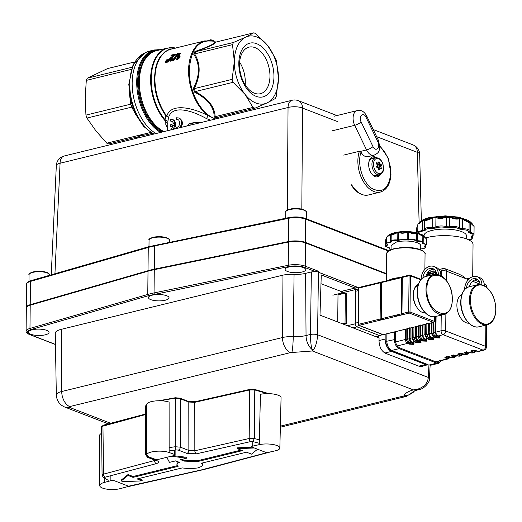 <?xml version="1.0" encoding="UTF-8"?>
<svg xmlns="http://www.w3.org/2000/svg" width="522" height="522" viewBox="0 0 522 522"><rect width="100%" height="100%" fill="white"/><g stroke="black" fill="none" stroke-linecap="round" stroke-linejoin="round"><path stroke-width="0.78" d="M427.955 364.741A10.296 6.244 -103.7 0 1 425.534 364.506L391.539 351.397A10.296 6.244 -103.7 0 1 386.946 346.752A10.296 6.244 -103.7 0 1 385.106 339.085L385.158 334.237M469.506 278.546L466.29 278.826L462.779 276.099L458.688 273.972L444.959 268.68A3.289 2.408 111.1 0 1 446.317 271.12A3.289 1.018 -179.4 0 0 441.69 270.938L441.638 275.955M472.704 276.693L473.043 244.537A27.862 8.613 -179.4 0 0 466.707 238.978A27.862 8.613 -179.4 0 0 428.112 237.275A27.862 8.613 -179.4 0 0 425.828 237.862M435.576 271.362L434.239 271.048L432.575 273.267L432.562 274.846M429.117 272.941L427.707 272.621M434.474 271.101L434.095 270.996L434.474 271.101M428.014 272.68L427.635 272.575L428.014 272.68M372.166 157.018A10.296 6.244 -103.7 0 1 375.122 157.833M380.571 174.374A10.296 6.244 -103.7 0 1 377.641 176.827A10.296 6.244 -103.7 0 1 368.676 163.817A10.296 6.244 -103.7 0 1 372.754 156.822A10.296 6.244 -103.7 0 1 376.479 157.651M379.886 146.264L384.518 151.53L388.114 158.551L390.247 166.505L390.691 173.963C388.72 188.873 382.469 193.708 371.938 188.475C362.581 182.556 356.852 163.556 361.009 152.202L359.41 151.256L343.704 155.099M361.009 152.202A10.296 6.244 76.3 0 0 365.074 156.339A10.296 6.244 76.3 0 0 367.945 156.685L373.915 155.23C380.16 152.365 378.75 150.597 379.827 147.602L378.561 140.64L366.712 116.028C364.199 111.427 361.022 109.627 357.172 110.605A10.296 6.244 76.3 0 0 353.094 117.6A10.296 6.244 76.3 0 0 354.699 125.306A5.148 1.351 -25.7 0 0 358.229 123.929A5.148 1.351 -25.7 0 0 361.133 121.985C358.203 116.354 363.423 111.369 366.053 117.287A5.148 1.351 -25.7 0 0 366.712 116.028M379.279 174.837A10.296 6.244 -103.7 0 1 377.034 176.925M351.626 184.781L351.352 185.186C356.35 192.82 362.027 196.089 368.388 194.993A25.741 15.601 -103.7 0 1 351.626 184.781M101.568 433.358A12.613 4.026 179.8 0 0 99.558 435.55L99.715 485.558A12.613 4.026 179.8 0 0 106.945 489.173A12.613 4.026 179.8 0 0 120.341 488.605L126.898 486.863A2.571 0.822 -0.2 0 0 127.831 486.308A2.571 0.822 -0.2 0 0 127.838 486.223A2.571 0.822 -0.2 0 0 127.257 485.708L114.507 480.788A2.571 0.822 -0.2 0 0 112.772 480.501A2.571 0.822 -0.2 0 0 110.886 480.69L104.322 482.432A12.613 4.026 179.8 0 0 99.715 485.558M181.95 459.334L184.357 460.26L197.368 460.776L197.355 461.637L242.417 450.623L237.38 448.679L237.393 447.824L252.322 447.197L265.072 452.111A2.571 0.77 1.4 0 0 266.807 452.43A2.571 0.77 1.4 0 0 268.693 452.3L275.251 450.832A12.613 3.765 -178.6 0 0 279.851 448.046L281.064 397.705A12.613 3.765 -178.6 0 0 273.887 394.117A12.613 3.765 -178.6 0 0 260.452 394.312L259.238 444.653L252.674 446.121L252.785 441.579M279.851 448.046A12.613 3.765 -178.6 0 0 272.673 444.457A12.613 3.765 -178.6 0 0 259.238 444.653M252.322 447.197A2.571 0.77 1.4 0 1 251.734 446.688A2.571 0.77 1.4 0 1 251.748 446.623A2.571 0.77 1.4 0 1 252.674 446.121M174.531 450.14L174.537 454.447L169.141 452.502L169.102 402.11A12.613 3.739 180 0 0 155.106 400.974A12.613 3.739 180 0 0 146.747 404.498L146.786 454.89A12.613 3.739 180 0 0 149.657 457.265L155.047 459.21A2.571 0.763 -0 0 0 156.789 459.484A2.571 0.763 -0 0 0 158.675 459.308L174.185 455.517A2.571 0.763 -0 0 0 175.111 455.001A2.571 0.763 -0 0 0 175.124 454.93L175.118 450.062M169.141 452.502A12.613 3.739 180 0 0 155.145 451.367A12.613 3.739 180 0 0 146.786 454.89M174.537 454.447A2.571 0.763 -0 0 1 175.124 454.93M379.566 174.766C385.138 171.484 383.194 168.808 383.135 164.913C382.215 161.415 380.512 159.099 378.019 157.964L375.403 157.768A8.75 5.305 -103.7 0 0 372.023 165.82A8.75 5.305 -103.7 0 0 377.399 174.589A8.75 5.305 -103.7 0 0 379.566 174.766L376.081 175.62A8.75 5.305 -103.7 0 1 373.915 175.438A8.75 5.305 -103.7 0 1 371.781 173.97M378.169 163.079L378.992 161.657L379.912 163.569L376.923 164.299M377.073 164.691L380.199 163.928L379.912 163.569M380.199 163.928L381.158 164.365L377.197 165.206M381.432 165.206L380.982 166.368L377.112 167.314L377.667 166.126L381.432 165.206L381.158 164.365M377.106 167.803L380.975 166.857L380.982 166.368M380.975 166.857L381.386 168.462L380.31 168.73M381.36 168.958L381.386 168.462M381.099 169.089L380.14 168.658M378.463 169.135L379.983 168.658M379.859 168.789L378.881 170.165L378.091 167.927L376.479 167.079L377.204 165.161L376.525 163.314L376.819 162.688L376.512 162.831M377.667 166.126L377.393 165.285M376.577 163.432L378 163.079L376.564 162.753M368.871 162.061A8.75 5.305 -103.7 0 1 371.925 158.616L375.403 157.768M386.502 274.024L305.279 242.71A12.384 3.83 -179.4 0 0 288.627 241.843L154.44 269.496A51.221 15.83 -179.4 0 0 148.196 271.022L30.393 304.985A12.384 3.83 -179.4 0 0 27.17 306.564A12.384 3.83 0.6 0 1 27.288 306.46A12.384 3.83 0.6 0 1 30.393 304.985L148.196 271.022A51.221 15.83 0.6 0 1 154.44 269.496L288.627 241.843A12.384 3.83 0.6 0 1 305.279 242.71L386.502 274.024M26.374 307.693A12.645 3.908 0.6 0 1 26.348 307.445A12.645 3.908 0.6 0 1 30.217 304.685L148.02 270.716A51.482 15.908 0.6 0 1 151.054 269.907A51.482 15.908 0.6 0 1 154.29 269.182L288.483 241.536A12.645 3.908 0.6 0 1 305.481 242.417L386.508 273.658M380.127 318.922L380.505 282.761L381.093 282.102L359.188 287.381A0.933 0.933 0 0 0 358.477 288.281L358.099 324.443L401.353 313.826L408.693 311.934L409.078 275.773L358.816 288.059L358.438 324.221A0.933 0.568 -103.7 0 0 359.025 325.343L383.168 334.648L433.423 322.361L409.281 313.056L381.308 319.966L380.695 320.045L380.127 318.922M388.322 280.497A19.17 5.925 0.6 0 1 392.864 278.689L396.015 278.017A19.17 5.925 0.6 0 1 401 277.45M392.864 278.689L396.988 278.193L396.244 278.976M396.772 278.233L398.097 277.952L397.901 278.604M395.532 278.937L396.015 278.017M396.753 278.787L397.418 278.109M392.857 279.511L392.759 278.996L391.272 279.466L392.335 279.133L392.413 279.714M388.087 281.156L390.587 279.694L391.272 279.466L390.75 280.203M389.653 280.066L388.525 280.523M409.887 327.503L409.698 328.155L404.844 329.349M352.924 327.836L356.937 326.857A2.571 1.559 -103.7 0 1 355.789 325.689A2.571 1.559 -103.7 0 1 355.325 323.777L347.417 325.708M355.691 289.508A2.571 1.559 -103.7 0 1 356.187 287.961A2.571 1.559 -103.7 0 1 356.715 287.635L342.797 291.041A2.571 1.559 76.3 0 0 342.269 291.367A2.571 1.559 76.3 0 0 341.773 292.914L355.691 289.508L355.325 323.777M341.773 292.914L341.76 293.964M356.715 287.635A2.571 1.559 -103.7 0 1 357.355 287.687L358.49 288.131M381.465 334.1A2.571 1.559 -103.7 0 1 380.975 335.411A2.571 1.559 -103.7 0 1 380.453 335.737A2.571 1.559 -103.7 0 1 379.814 335.685L375.82 336.657M356.937 326.857L379.814 335.685M61.27 329.33L61.707 391.513A14.74 4.554 0.6 0 0 56.324 395.004L55.273 333.225A16.436 5.083 0.6 0 1 61.27 329.33L282.017 275.355A16.436 5.083 0.6 0 1 294.062 274.337A15.764 4.874 -179.4 0 0 305.605 273.365L311.347 271.962L310.466 334.458A5.044 1.383 0.8 0 1 314.159 334.204A5.044 1.383 0.8 0 1 317.565 334.739C317.311 340.696 316.058 345.584 313.8 349.401L312.424 350.986L290.493 352.604L69.746 406.579L69.491 407.388L110.671 423.27M386.502 274.148L305.474 242.906A12.645 3.908 -179.4 0 0 288.477 242.025L288.235 265.28A12.645 3.908 0.6 0 1 305.233 266.161L318.146 271.14L311.347 271.962M428.94 365.087L428.327 377.445A5.044 1.573 2.8 0 1 429.476 378.522L429.476 378.522A5.044 1.573 2.8 0 1 429.449 378.646M355.156 288.02L321.265 274.95L319.999 315.138L379.083 337.917L379.005 340.409C379.207 346.784 381.367 351.071 385.49 353.283L419.479 366.392L421.469 366.712L423.844 365.746M301.99 272.053A10.296 3.184 0.6 0 1 291.041 272.367A10.296 3.184 0.6 0 1 285.162 269.424A10.296 3.184 0.6 0 1 288.92 267.01A10.296 3.184 0.6 0 1 299.869 266.696A10.296 3.184 0.6 0 1 305.748 269.639A10.296 3.184 0.6 0 1 301.99 272.053M165.285 300.222A10.296 3.184 0.6 0 1 154.329 300.535A10.296 3.184 0.6 0 1 148.45 297.592A10.296 3.184 0.6 0 1 152.209 295.178A10.296 3.184 0.6 0 1 163.158 294.865A10.296 3.184 0.6 0 1 169.043 297.808A10.296 3.184 0.6 0 1 165.285 300.222M45.27 334.824A10.296 3.184 0.6 0 1 34.322 335.137A10.296 3.184 0.6 0 1 28.436 332.194A10.296 3.184 0.6 0 1 32.194 329.787A10.296 3.184 0.6 0 1 43.15 329.473A10.296 3.184 0.6 0 1 49.029 332.41A10.296 3.184 0.6 0 1 45.27 334.824M388.237 250.978L305.729 219.162A12.645 3.908 -179.4 0 0 288.725 218.281L288.477 242.025L154.29 269.672A51.482 15.908 -179.4 0 0 148.013 271.205L30.211 305.174A12.645 3.908 -179.4 0 0 27.046 306.675A12.645 3.908 -179.4 0 0 26.341 307.934L26.1 331.189A12.645 3.908 0.6 0 1 29.969 328.429L147.765 294.46L148.261 247.461L30.465 281.43L29.969 328.429A1.031 0.679 -106.1 0 0 30.674 329.643C26.348 331.15 26.048 332.768 29.761 334.498L55.462 344.409M318.146 271.14L318.446 272.23L358.66 287.733M358.647 287.752L318.446 272.256L318.081 271.231M305.605 273.365L306.042 335.542L310.466 334.458C310.492 340.429 310.968 345.381 311.908 349.322L312.424 350.986L413.346 389.895L417.287 389.295C424.008 387.2 427.688 383.252 428.327 377.445L317.565 334.739L318.446 272.256A1.031 0.757 111.1 0 0 318.446 272.23M294.062 274.337L293.247 336.625A17.461 5.396 -179.4 0 0 306.042 335.542A12.867 7.804 76.3 0 0 311.908 349.322L313.8 349.401M430.128 365.25L429.476 378.522C430.657 381.138 423.968 389.49 418.833 389.569L417.104 389.882L417.287 389.295M418.833 389.569L418.102 389.745A12.867 7.804 -103.7 0 1 417.104 389.882L413.346 389.895C407.93 391.467 404.811 393.405 403.989 395.709A1.873 0.581 -179.4 0 1 403.31 396.094A12.867 7.804 76.3 0 0 406.494 396.361L280.353 427.205M341.995 291.798L320.991 283.7M337.714 321.97L338.002 294.884L345.349 293.09L346.686 293.605L346.367 323.679L343.789 324.312M346.367 323.679L345.035 323.164L342.458 323.797M345.035 323.164L345.349 293.09M259.845 443.432L252.805 441.586L250.723 441.573L196.376 453.827L186.824 453.39L178.276 450.094L176.214 449.925L169.141 450.969M148.398 456.724L148.47 457.383A2.59 1.899 111.1 0 1 147.563 457.337L147.563 457.337A2.59 1.899 111.1 0 1 147.55 457.331L145.507 454.577L146.284 453.833A68.539 21.18 0.6 0 1 146.786 453.618M148.47 457.383L157.018 460.678C159.288 461.748 159.034 462.733 156.267 463.634L105.209 477.154L104.772 477.78L103.317 477.441L108.217 480.299M127.805 486.367L201.642 469.852L267.812 452.417M197.368 460.776L241.053 450.094M202.653 464.123L202.229 463.021M138.5 478.602L142.173 480.018L142.167 480.879L123.107 481.675L121.221 480.945L121.228 480.09L128.02 474.563L133.058 476.501L177.323 465.676M178.393 461.957L176.912 463.804L177.075 465.324L178.106 466.348L133.045 477.362L133.058 476.501M173.585 455.667L186.713 457.311L186.706 458.172L180.579 459.667L184.344 461.122L184.357 460.26M267.545 393.621L254.775 389.96L249.666 389.947A0.79 0.457 77.3 0 1 249.973 389.36A0.79 0.457 77.3 0 1 250.155 389.379L254.331 389.392L254.775 389.947L254.325 438.526L259.356 439.792M171.262 456.235L186.706 458.172M176.899 464.658L177.741 463.249L179.379 462.335L175.607 460.887L169.487 462.381L166.786 457.324M121.221 480.945L128.014 475.425L128.02 474.563M128.014 475.425L133.045 477.362M202.653 464.058L202.621 465.141L201.675 466.407L197.936 467.934L190.138 468.756L182.191 467.921L137.129 478.942L142.167 480.879M202.64 464.919L201.446 463.216L246.501 452.196L251.532 454.133L257.574 449.22M237.38 448.679L254.331 447.974M197.355 461.637L184.344 461.122M186.824 453.39A2.59 1.899 -68.9 0 0 188.853 450.44L194.837 450.76L249.183 438.506L249.666 389.947L194.778 402.318L188.794 402.031L180.22 398.73L175.111 398.319A69.419 21.454 -179.4 0 0 160.92 400.779M145.442 414.566L101.594 426.526L102.058 475.124L103.519 474.126L155.334 460.332M169.141 447.635A68.539 21.18 0.6 0 1 175.203 446.76L180.299 447.145L188.853 450.44L188.794 402.031A0.79 0.581 -68.9 0 0 188.468 401.444L179.894 398.136L175.438 397.777M146.747 405.157A69.419 21.454 -179.4 0 0 146.212 405.385L145.429 406.142L145.507 454.577M250.723 441.573A2.59 1.494 -102.7 0 1 249.183 438.506L254.325 438.526L252.805 441.586M178.276 450.094A2.59 1.899 -68.9 0 0 180.299 447.145L180.22 398.73A0.79 0.581 -68.9 0 0 179.894 398.136M157.018 460.678A2.59 1.899 111.1 0 1 156.117 460.632L147.563 457.337M418.226 233.719L418.448 233.412L420.81 234.176L422.5 234.874L422.918 235.539C423.12 236.309 421.554 235.703 418.226 233.719L416.138 233.236C414.631 234.091 412.321 233.797 409.209 232.355L406.645 232.251C403.826 233.451 401.385 233.549 399.323 232.551L398.854 232.401L399.669 232.14C401.522 233.236 403.734 233.151 406.305 231.872L409.535 232.003C412.38 233.504 414.475 233.765 415.819 232.799L417.561 232.962L421.887 235.409L422.5 234.874L426.259 238.613M408.778 231.69L408.367 239.526C412.21 238.926 414.886 239.265 416.386 240.544L416.465 233.119L416.08 232.616M387.226 236.505L389.608 234.587L391.507 233.791C391.865 234.685 393.601 234.267 396.713 232.525L397.588 232.146L397.829 232.538L396.974 232.858C393.595 234.561 391.683 235.024 391.232 234.248L391.102 241.575C391.232 240.224 393.444 239.689 397.751 239.957L397.829 232.538L398.638 232.355L398.775 239.826L407.245 239.481L407.323 232.062L406.964 231.618M389.725 234.88L387.898 235.716L386.417 237.399L386.358 243.213L390.443 241.849L390.469 234.065L391.539 233.608L387.096 237.001M424.379 246.11L425.495 247.245L425.508 245.621M397.588 232.146L399.252 231.931M424.229 236.172L424.034 235.442A21.239 6.564 -179.4 0 1 431.844 230.45A21.239 6.564 -179.4 0 1 454.408 229.824A21.239 6.564 -179.4 0 1 466.505 235.885L466.472 238.893M390.508 234.045L387.898 235.716M385.784 239.435L386.411 238.208M388.968 247.604L388.962 248.133L389.099 247.65M386.411 238.378L385.543 240.231L385.484 245.869L387.291 244.427M417.561 232.962L417.3 240.759C421.665 240.838 423.479 241.542 422.729 242.86L422.337 243.213C422.951 241.999 421.267 241.347 417.287 241.255L416.014 240.955C414.572 239.794 412.086 239.481 408.55 240.009L406.99 239.95C403.884 239.148 401.255 239.252 399.108 240.27L397.679 240.453C393.738 240.224 391.676 240.727 391.493 241.954L390.58 242.338C386.854 242.75 385.915 243.506 387.742 244.622L387.585 245.099C385.086 246.038 385.51 246.854 388.864 247.545L389.51 247.996L389.64 249.092L391.056 249.653M422.709 242.913L422.885 235.305L417.9 233.014C410.038 231.135 402.26 231.024 394.56 232.681L391.539 233.608M423.975 236.277L426.428 238.952L422.807 235.442M423.251 235.396L423.192 243.187L426.37 244.59L426.428 238.952M420.752 248.883L420.354 249.255L421.267 248.87C424.986 248.459 425.926 247.702 424.099 246.586L424.255 246.11C426.761 245.177 426.337 244.361 422.977 243.657L422.337 243.213L422.729 242.86L422.337 243.213M420.699 249.744L420.745 245.758A14.818 4.581 -179.4 0 0 412.295 241.529A14.818 4.581 -179.4 0 0 396.55 241.967L391.102 245.451L391.063 249.47M416.138 233.236L415.819 232.799L409.535 232.003L409.209 232.355M406.645 232.251L406.305 231.872L399.669 232.14L399.323 232.551M396.974 232.858L396.713 232.525L393.921 233.086L391.232 234.248M462.649 219.233L463.112 218.581L466.198 219.599L468.71 220.754L469.167 221.765C469.395 222.698 467.223 221.857 462.649 219.233L459.601 218.529C457.468 219.592 454.257 219.188 449.957 217.302L446.219 217.152C442.297 218.698 438.904 218.835 436.04 217.563L432.614 218.013C427.942 220.258 425.28 220.904 424.627 219.951L425.208 218.986C425.678 220.186 427.962 219.632 432.059 217.322L436.77 216.708C439.204 218.176 442.114 218.059 445.507 216.349L450.649 216.565C454.381 218.555 457.142 218.907 458.923 217.609L462.91 218.45L467.64 221.243L468.658 220.682L471.757 223.135L473.611 225.674M419.042 222.777L422.181 220.251L419.929 221.765L417.854 224.297L417.77 232.042L422.507 230.241L422.611 220.754L418.768 223.814M417.835 225.726L416.686 227.846L416.576 232.675M424.627 219.951L422.611 220.754L422.389 220.101L425.11 218.783L432.059 217.322L432.614 218.013M425.215 218.914L424.608 219.912L424.51 229.406C424.98 227.866 427.714 227.2 432.712 227.416L432.81 217.922L432.262 217.198M436.679 216.63L435.929 217.517L435.831 227.011C438.741 225.772 442.225 225.628 446.277 226.587L446.382 217.093L445.657 216.265M450.473 216.46L449.781 217.23L449.683 226.724C454.251 226.117 457.553 226.535 459.582 227.977L459.68 218.483L458.982 217.537M462.91 218.45L462.453 219.129L462.355 228.623C467.36 228.812 469.591 229.68 469.05 231.22L468.227 231.97C468.652 230.613 466.661 229.843 462.27 229.654L458.818 228.858C456.991 227.599 454.055 227.227 450.016 227.742L445.788 227.566C442.186 226.737 439.093 226.868 436.49 227.944L432.614 228.447C428.216 228.277 425.782 228.864 425.319 230.222L419.551 231.957L418.69 232.518L418.735 233.262M469.03 231.331L469.134 221.635M470.948 222.339L474.093 226.463L469.147 221.726L468.521 220.538L458.584 217.132L445.259 215.86L429.299 217.491L423.505 219.462L419.929 221.765M470.55 222.705L470.452 232.199L474.015 233.98L474.093 226.463M471.81 236.042L472.788 237.719L472.808 235.559M468.808 239.905L471.849 238.808L471.875 238.176L471.053 237.373L471.477 236.068C474.048 234.985 473.545 234.019 469.97 233.184L468.227 231.97M470.772 222.183L468.521 220.538M470.707 222.835L470.896 222.294M469.147 221.726L468.658 220.682L469.147 221.726M459.601 218.529L458.923 217.609L450.649 216.565L449.957 217.302M446.219 217.152L445.507 216.349L436.77 216.708L436.04 217.563M422.428 220.871L422.389 220.101M254.977 47.619A23.979 14.538 76.3 0 0 249.046 47.13A23.979 14.538 76.3 0 0 239.768 69.191A23.979 14.538 76.3 0 0 254.501 93.223A23.979 14.538 76.3 0 0 260.432 93.712A23.979 14.538 76.3 0 0 269.711 71.658A23.979 14.538 76.3 0 0 254.977 47.619M256.661 43.704A27.673 16.776 -103.7 0 1 273.952 76.793A27.673 16.776 -103.7 0 1 256.113 96.335A27.673 16.776 -103.7 0 1 238.822 63.247A27.673 16.776 -103.7 0 1 256.661 43.704M254.977 108.198A39.254 23.797 -103.7 0 1 253.986 107.839A39.254 23.797 -103.7 0 1 252.994 107.428L245.053 94.384A34.752 21.069 76.3 0 0 256.041 103.069A34.752 21.069 76.3 0 0 267.12 102.893L254.977 108.198L216.982 117.496L215.136 116.687C214.757 106.795 208.121 98.423 195.241 91.585L194.275 88.629C200.644 75.52 200.768 63.945 194.641 53.896L195.659 51.704C208.663 46.973 215.416 43.763 215.919 42.086L214.986 41.975C214.79 43.718 208.102 46.902 194.915 51.508L195.509 51.724M253.777 32.827A39.254 23.797 -103.7 0 1 254.769 33.18A39.254 23.797 -103.7 0 1 255.76 33.591L267.721 45.655A34.752 21.069 76.3 0 0 256.733 36.971A34.752 21.069 76.3 0 0 245.653 37.147L253.777 32.827L215.919 42.086M194.915 51.508A39.489 23.94 76.3 0 0 193.688 54.151C200.109 64.082 199.991 75.553 193.329 88.557A39.489 23.94 76.3 0 0 194.491 92.12C207.56 98.73 214.131 107.023 214.203 116.993L214.96 116.719M212.93 41.055L210.764 39.822A1.031 0.626 76.3 0 0 210.555 39.816A1.031 0.626 76.3 0 0 210.327 39.966A1.031 0.626 76.3 0 0 210.144 40.553L211.338 39.907L215.09 41.375M213.446 41.225C198.849 39.085 190.791 48.781 189.29 70.3A40.311 24.436 76.3 0 0 214.483 118.501A40.311 24.436 76.3 0 0 215.736 118.938M215.397 119.023L208.161 115.669C194.067 108.302 171.268 102.181 166.844 115.943L168.502 117.77L166.844 115.943L165.898 115.864L166.74 116.289M167.529 130.728L167.895 121.28L165.043 119.766L165.781 121.489L165.82 124.497L167.555 128.366M134.5 61.994L107.578 68.578L87.318 78.196A39.254 23.797 76.3 0 0 86.3 80.388L85.184 97.979L85.934 115.114A39.254 23.797 76.3 0 0 86.9 118.076L95.917 130.852L106.795 143.178A39.254 23.797 76.3 0 0 107.786 143.589A39.254 23.797 76.3 0 0 108.778 143.941L137.338 136.96M145.645 134.93L151.954 133.384M86.3 80.388L131.094 69.439M132.112 67.247L87.318 78.196M129.065 90.75L130.728 104.165L85.934 115.114M86.9 118.076L131.694 107.121L135.563 114.181M150.525 132.484L106.795 143.178M131.668 103.408L130.846 104.126L131.818 107.101L133.051 107.636M179.366 127.831L181.114 125.143L181.584 122.774L181.16 120.543L179.953 118.794L178.589 117.933L176.279 117.783L176.26 119.492L177.63 119.512L178.837 120.197L179.953 123.022L178.778 126.259L176.175 128.06L176.168 128.614M178.589 117.933L180.788 119.114L182.328 121.959L182.302 124.275L180.782 127.485M176.26 119.492L178.289 119.786M172.997 129.391L174.478 126.409L174.785 122.846L173.565 120.119L171.477 119.27L170.779 119.466L170.766 121.182L172.514 121.443L173.539 123.629L170.727 124.706L170.707 126.376L173.493 125.306L170.674 129.958M170.707 126.376L171.568 126.709L173.356 125.959M172.534 119.407L174.387 120.432L175.601 123.166L175.301 126.729L174.237 129.084M172.404 121.358L170.766 121.182M167.895 121.28L168.502 117.77C172.273 103.93 193.12 111.055 206.458 118.585L208.161 115.669A40.54 24.58 76.3 0 1 188.572 70.385A40.54 24.58 76.3 0 1 204.683 40.925L171.059 49.146A40.54 24.58 -103.7 0 0 154.949 78.607A40.54 24.58 -103.7 0 0 166.453 115.63M206.458 118.585L210.647 120.184M167.634 123.505L165.781 121.489A42.471 25.748 76.3 0 1 150.61 78.894A42.471 25.748 76.3 0 1 167.484 48.037L156.235 50.784A42.471 25.748 -103.7 0 0 139.354 81.647A42.471 25.748 -103.7 0 0 163.986 131.596M172.769 48.729L168.593 49.714L164.606 51.998L159.634 57.642L157.142 62.712L155.406 68.636L154.342 78.685C154.466 92.681 158.323 105.072 165.898 115.864L165.043 119.766A42.302 25.643 -103.7 0 1 151.217 78.815A42.302 25.643 -103.7 0 1 175.549 48.05M166.59 62.516L165.187 62.529L166.59 62.516L167.308 60.037L166.759 59.828L166.237 59.958L165.187 62.529M168.097 62.151L166.694 62.157L168.097 62.151L168.815 59.671L168.267 59.456L167.745 59.586L166.694 62.157M173.252 55.606L170.87 55.821L173.793 55.11L172.045 56.578C170.061 58.183 169.102 59.208 169.174 59.652L169.18 60.748L170.42 61.002L172.997 58.647L173.545 58.855L170.948 61.204L169.506 61.009M172.997 58.647L172.273 58.751L170.648 60.33L169.924 59.482L175.203 54.138L175.803 54.366L175.418 54.908L170.466 59.691L170.453 60.369M173.297 60.376L177.826 53.414L178.426 53.642L173.833 60.578L172.71 60.519L173.833 60.578M180.031 52.957L179.3 53.14A41.316 25.043 76.3 0 0 176.586 59.495L179.34 57.322A41.316 25.043 -103.7 0 1 179.627 56.559L177.806 57.864A41.316 25.043 -103.7 0 1 180.031 52.957L180.632 53.185A40.54 24.58 76.3 0 0 178.7 57.152M179.627 56.559L180.175 56.767A40.54 24.58 76.3 0 0 179.881 57.531L177.591 59.58L176.586 59.495M214.451 41.245L211.156 39.822L207.808 40.488M214.203 116.993A39.489 23.94 76.3 0 0 215.397 117.496A39.489 23.94 76.3 0 0 216.591 117.913L219.096 116.967M212.147 40.801L211.136 40.683M193.688 54.151L194.471 53.962M193.329 88.557L194.106 88.636M194.491 92.12L195.091 91.65M216.591 117.913L217.119 117.45M215.41 42.112A39.489 23.94 76.3 0 0 214.986 41.975L215.743 42.119M233.099 82.326A39.254 23.797 -103.7 0 1 232.133 79.37L234.326 61.511L232.499 44.644A39.254 23.797 -103.7 0 1 233.517 42.452L245.653 37.147A34.752 21.069 76.3 0 0 234.326 61.511A34.752 21.069 76.3 0 0 245.053 94.384L233.099 82.326L195.241 91.585M232.133 79.37L194.275 88.629M252.994 107.428L215.136 116.687M275.238 98.573L267.12 102.893A34.752 21.069 76.3 0 0 278.448 78.522L276.255 96.381A39.254 23.797 -103.7 0 1 275.238 98.573M276.621 61.655L278.448 78.522A34.752 21.069 76.3 0 0 267.721 45.655L275.655 58.699A39.254 23.797 -103.7 0 1 276.621 61.655M160.769 49.675L154.107 49.981L149.546 51.097A43.757 26.531 76.3 0 0 132.36 88.655A43.757 26.531 76.3 0 0 156.019 133.541M177.062 59.377L177.591 59.58M179.34 57.322L179.881 57.531M177.826 53.414L177.232 53.557L172.71 60.519M175.203 54.138L171.262 55.104A41.316 25.043 76.3 0 0 170.87 55.821M174.831 54.679L175.418 54.908M170.648 60.33L170.126 60.337M167.569 61.948L168.267 59.456M166.061 62.314L166.759 59.828M232.499 44.644L194.641 53.896M239.631 62.105A23.979 14.538 -103.7 0 1 245.177 84.773M233.517 42.452L195.659 51.704M189.042 123.91A10.296 3.184 0.6 0 1 189.192 123.838A10.296 3.184 0.6 0 1 191.15 123.199A10.296 3.184 0.6 0 1 196.004 122.559L188.938 123.949L186.641 126.05M199.926 122.807L196.004 122.559A10.296 3.184 0.6 0 1 200.448 122.677M190.112 125.202L190.125 123.681M138.421 136.281A10.296 3.184 0.6 0 1 138.571 136.216A10.296 3.184 0.6 0 1 140.529 135.576A10.296 3.184 0.6 0 1 145.384 134.937L138.317 136.327L136.027 138.428M149.305 135.185L145.384 134.937A10.296 3.184 0.6 0 1 149.827 135.054M139.491 137.58L139.511 136.059M484.318 285.919L481.447 284.686A20.593 12.482 76.3 0 0 477.702 284.679A20.593 12.482 76.3 0 0 469.513 299.824A20.593 12.482 76.3 0 0 487.483 324.684L478.928 326.779A20.593 12.482 -103.7 0 1 460.965 301.918A20.593 12.482 -103.7 0 1 469.147 286.774L477.702 284.679L481.623 284.686M481.989 285.051L481.447 284.686M469.311 286.735A8.881 6.532 110.4 0 1 475.77 279.622A8.881 6.532 110.4 0 1 477.539 279.479M484.377 285.939A11.19 8.228 -69.6 0 0 479.633 277.6L477.18 276.686A11.19 8.228 110.4 0 1 481.93 285.032M480.096 284.464A8.881 6.532 -69.6 0 0 476.377 278.852A8.881 6.532 -69.6 0 0 473.323 278.709A8.881 6.532 -69.6 0 0 466.466 287.974M464.639 289.292A11.19 8.228 110.4 0 1 473.33 276.51A11.19 8.228 110.4 0 1 477.18 276.686M440.385 275.362L437.932 274.455A20.593 12.482 76.3 0 0 434.187 274.448A20.593 12.482 76.3 0 0 426.004 289.593A20.593 12.482 76.3 0 0 443.968 314.453L435.42 316.547A20.593 12.482 -103.7 0 1 417.45 291.681A20.593 12.482 -103.7 0 1 425.639 276.536L434.187 274.448L438.115 274.448M438.48 274.82L437.932 274.455M421.13 279.361L421.13 279.055A11.19 8.228 110.4 0 1 429.821 266.279A11.19 8.228 110.4 0 1 433.671 266.455L436.118 267.368A11.19 8.228 -69.6 0 1 440.868 275.707L440.803 275.688M425.802 276.497A8.881 6.532 110.4 0 1 432.262 269.391A8.881 6.532 110.4 0 1 434.03 269.241M436.588 274.233A8.881 6.532 -69.6 0 0 432.868 268.621A8.881 6.532 -69.6 0 0 429.808 268.478A8.881 6.532 -69.6 0 0 422.951 277.743M433.671 266.455A11.19 8.228 110.4 0 1 438.415 274.794M384.903 353.022L391.539 351.397M378.998 340.579L385.106 339.085M418.833 366.144L425.534 364.506M358.118 322.485L355.332 323.164M358.451 290.571L355.671 291.256M359.456 325.617L356.278 326.394M441.155 360.63L439.778 362.235L437.71 362.542L399.682 347.893C396.974 346.419 395.5 343.6 395.258 339.43L395.343 331.751M394.43 331.972L394.351 339.391A7.719 4.678 76.3 0 0 395.735 345.14A7.719 4.678 76.3 0 0 399.18 348.631L436.764 363.136L437.266 362.405M427.909 364.591L391.722 350.451A7.719 4.678 -103.7 0 1 388.277 346.96A7.719 4.678 -103.7 0 1 386.893 341.218L385.954 341.819C386.078 345.923 387.702 348.781 390.821 350.406L428.405 364.917L431.218 365.119A7.719 4.678 -103.7 0 1 429.306 364.963L436.764 363.136A7.719 4.678 76.3 0 0 438.676 363.299L441.442 360.558M390.319 350.079L391.722 350.451L399.18 348.631A0.646 0.47 -68.9 0 0 399.682 347.893M386.978 333.793L386.893 341.218L395.258 339.43M410.194 328.103L410.083 338.36A3.289 1.99 76.3 0 0 412.139 342.288A0.848 0.62 111.1 0 1 411.669 342.158L410.318 340.788L409.777 338.537L407.388 339.326L408.961 342.334L410.729 341.897A2.512 1.527 -103.7 0 1 409.163 338.895L409.274 328.194M407.506 328.475L407.388 339.326L406.116 339.43L408.015 343.052L410.011 343.822L413.13 343.946L413.672 342.928A0.848 0.62 111.1 0 0 413.842 343.045L411.329 341.93M397.288 345.916L407.538 343.411A0.848 0.62 111.1 0 0 408.015 343.052A1.71 1.253 -68.9 0 1 408.961 342.334L412.36 343.156A1.71 1.037 76.3 0 1 413.13 343.946A0.848 0.515 76.3 0 0 413.515 344.337L414.142 343.058L412.139 342.288L413.998 341.832L411.943 337.904L409.777 338.537L409.887 328.142M413.959 326.955L413.848 337.747L411.943 337.904L412.054 327.392M412.687 327.203L412.576 337.851L414.468 341.473A1.71 1.253 -68.9 0 1 415.421 340.755L417.424 341.525A1.71 1.253 -68.9 0 0 416.471 342.243A0.848 0.62 111.1 0 1 416.001 342.602L420.21 342.706L421.228 342.125L418.598 340.709L420.458 340.253A3.289 1.99 -103.7 0 1 418.403 336.325L416.543 336.781A3.289 1.99 76.3 0 0 418.598 340.709A0.848 0.62 111.1 0 1 418.129 340.579L416.778 339.209L416.236 336.958L413.848 337.747L415.421 340.755L417.189 340.318A2.512 1.527 -103.7 0 1 415.616 337.316L415.727 326.752M420.419 325.493L420.308 336.168L418.403 336.325L418.513 325.78M416.654 326.439L416.236 336.958L416.347 326.589M419.146 325.656L419.036 336.272L420.928 339.894L422.931 340.664L426.043 340.788A0.848 0.515 76.3 0 0 426.428 341.179L427.055 339.9L425.052 339.13L426.911 338.674L424.862 334.746L423.003 335.202A3.289 1.99 76.3 0 0 425.052 339.13L423.525 338.099L422.696 335.378L420.308 336.168L421.88 339.176L423.649 338.739L422.076 335.737L422.187 325.069M426.879 324.038L426.768 334.589L424.862 334.746L424.973 324.266M423.114 324.677L422.696 335.378L422.807 324.788M427.29 272.497L428.771 272.902L427.394 274.742L429.162 274.311L430.546 272.471M426.122 274.846L427.394 274.742L427.374 276.112M425.606 324.182L425.495 334.693L427.387 338.315L426.911 338.674L428.914 339.444L432.888 339.6L434.141 338.967L431.511 337.551L433.371 337.095L431.316 333.166L429.456 333.623A3.289 1.99 76.3 0 0 431.511 337.551L429.984 336.52L429.149 333.799L426.768 334.589L428.334 337.597L430.108 337.16L428.536 334.158L428.647 323.607M429.149 275.681L429.162 274.311L429.776 273.952L430.637 271.903M433.332 322.459L433.221 333.01L431.316 333.166L431.426 322.922M431.929 275.003L432.086 272.288L433.051 271.003L434.239 271.048L433.749 270.918M435.563 271.166L433.253 270.931L431.394 271.388A3.289 1.99 76.3 0 0 430.089 273.776L435.622 272.732L435.877 271.551M429.763 275.531L430.089 273.776L430.069 275.453M429.567 323.379L429.149 333.799L429.26 323.457M434.239 271.048L435.231 271.323L433.847 273.163L433.834 274.533M436.079 316.384L435.916 332.044A3.289 1.99 76.3 0 0 437.971 335.972L436.438 334.941L435.609 332.22L433.221 333.01L434.793 336.018L436.562 335.581L434.996 332.579L435.159 316.6M435.602 274.233L435.622 272.732L436.235 272.373M440.039 271.342L441.69 270.938A3.289 1.99 76.3 0 1 442.995 268.549L438.995 269.528M436.529 273.769L436.522 274.226M441.227 315.125L441.064 330.785L435.609 332.22L435.772 316.456M413.515 344.337L409.542 344.181L407.538 343.411A3.289 1.99 -103.7 0 1 405.483 339.483L395.526 341.917M470.394 352.637L468.286 352.996L470.472 352.663M467.679 354.144A3.289 1.99 -103.7 0 1 466.864 354.079L465.011 354.529A3.289 1.99 76.3 0 0 465.82 354.595L467.679 354.144L468.971 353.035M463.941 354.216L461.826 354.575L464.012 354.242M461.22 355.723A3.289 1.99 -103.7 0 1 460.404 355.658L458.551 356.108A3.289 1.99 76.3 0 0 459.367 356.174L461.22 355.723L462.512 354.614M471.712 350.503A0.855 0.515 76.3 0 0 471.921 350.516L471.386 351.123L473.8 352.135A0.855 0.626 -68.9 0 1 473.323 352.5L471.47 352.95A3.289 1.99 76.3 0 0 472.279 353.016L474.133 352.565A3.289 1.99 -103.7 0 1 473.323 352.5L470.694 351.084L471.947 350.445L475.927 350.601L477.924 351.371A3.289 1.99 76.3 0 0 478.739 351.437L483.881 350.184A3.289 1.99 -103.7 0 1 483.065 350.112L477.924 351.371M452.333 355.241A0.855 0.515 76.3 0 0 452.548 355.254L452.013 355.86L454.421 356.872A0.855 0.626 -68.9 0 1 453.944 357.237L452.091 357.687A3.289 1.99 76.3 0 0 452.907 357.753L454.76 357.302A3.289 1.99 -103.7 0 1 453.944 357.237L451.315 355.821L452.333 355.241L456.548 355.338L458.551 356.108M457.481 355.795L455.367 356.154A2.512 1.527 76.3 0 0 455.993 356.206L457.553 355.821M435.961 361.896L448.3 358.882A3.289 1.99 -103.7 0 1 447.491 358.816L435.537 361.739M476.854 351.058L474.739 351.417L476.925 351.084M451.021 357.374L448.913 357.733A2.512 1.527 76.3 0 0 449.533 357.785L451.093 357.407M466.42 351.795L466.283 352.226L468.286 352.996A1.696 1.246 111.1 0 0 467.34 353.714L468.41 353.642L468.958 353.035M470.152 352.546L468.652 352.017M463.693 354.125L462.192 353.596M459.96 353.374L459.823 353.805L461.826 354.575A1.696 1.246 111.1 0 0 460.88 355.293L461.957 355.221L462.499 354.614M432.059 322.772L431.948 333.114L433.847 336.736L435.844 337.506A1.71 1.253 111.1 0 1 436.797 336.788L434.793 336.018A1.71 1.253 -68.9 0 0 433.847 336.736A0.848 0.62 -68.9 0 1 433.371 337.095L435.374 337.864L439.583 337.969L439.974 336.742L437.971 335.972L443.113 334.713L483.065 350.112A3.289 2.408 111.1 0 0 485.636 346.367L445.69 330.968A3.289 1.018 -179.4 0 0 441.064 330.785A3.289 1.99 76.3 0 0 443.113 334.713A3.289 2.408 111.1 0 0 445.69 330.968L445.866 313.722M426.428 341.179L422.455 341.023L420.458 340.253L420.928 339.894A1.71 1.253 111.1 0 1 421.88 339.176L423.877 339.946L425.515 339.939L425.645 339.509L423.649 338.739A1.71 1.253 -68.9 0 1 424.105 338.732M416.001 342.602L413.998 341.832A0.848 0.62 111.1 0 0 414.468 341.473L416.471 342.243L419.584 342.367L420.132 341.349A0.848 0.62 111.1 0 0 420.301 341.466L417.789 340.351M445.879 356.82A0.855 0.515 76.3 0 0 446.088 356.833L445.56 357.439L447.967 358.451A0.855 0.626 -68.9 0 1 447.491 358.816L444.861 357.4L446.114 356.761L450.094 356.917L452.091 357.687M459.119 353.622A0.855 0.515 -103.7 0 1 459.008 353.675L458.473 354.281L460.88 355.293L460.404 355.658L457.774 354.242L458.792 353.662L463.007 353.759L465.011 354.529M465.252 352.082A0.855 0.515 76.3 0 0 465.461 352.096L464.932 352.702L467.34 353.714L466.864 354.079L464.234 352.663L465.487 352.024L469.467 352.18L471.47 352.95M457.239 355.704L455.732 355.175M453.507 354.953L453.37 355.384L455.367 356.154A1.696 1.246 111.1 0 0 454.421 356.872L455.158 356.937L456.045 356.193M436.797 336.788L438.193 336.84L438.565 336.351L436.562 335.581A1.71 1.253 -68.9 0 1 437.025 335.574M450.78 357.283L448.685 356.526M447.047 356.533L446.91 356.963L448.913 357.733A1.696 1.246 111.1 0 0 447.967 358.451L448.705 358.516L449.586 357.772M412.36 343.156L412.732 342.667L410.729 341.897A1.71 1.253 -68.9 0 1 411.192 341.89M428.914 339.444A0.848 0.62 -68.9 0 0 429.384 339.085L427.387 338.315A1.71 1.253 111.1 0 1 428.334 337.597L431.733 338.419L432.105 337.93L430.108 337.16A1.71 1.253 -68.9 0 1 430.565 337.153M472.88 350.216L472.743 350.647L474.739 351.417A1.696 1.246 111.1 0 0 473.8 352.135A3.028 1.834 76.3 0 0 475.418 351.456M476.612 350.967L475.105 350.438M446.219 280.229L446.317 271.12L468.384 279.629M472.678 281.286L480.057 284.131M484.716 285.925L486.269 286.526L486.263 286.963M484.912 284.079A3.289 2.408 111.1 0 1 486.269 286.526A3.289 1.018 -179.4 0 1 487.013 287.178A3.289 3.289 0 0 0 484.912 284.079L484.201 283.805M485.865 325.082L485.636 346.367A3.289 1.018 -179.4 0 1 486.387 347.026L486.615 324.899M406.227 328.853L406.116 339.43L405.483 339.483L405.594 329.167M417.424 341.525L419.055 341.518L419.192 341.088L417.189 340.318A1.71 1.253 -68.9 0 1 417.646 340.311M436.216 274.22L436.235 272.484M435.381 271.349L434.565 271.12M435.374 337.864A0.848 0.62 -68.9 0 0 435.844 337.506L438.963 337.63L439.504 336.612A0.848 0.62 111.1 0 0 439.674 336.729L439.896 336.834M439.583 337.969A0.848 0.515 -103.7 0 1 439.198 337.571A1.71 1.037 76.3 0 0 438.428 336.781M439.341 338.021A0.848 0.515 -103.7 0 1 438.963 337.63A1.71 1.037 76.3 0 0 438.193 336.84M428.921 272.928L428.105 272.699M430.337 338.367A1.71 1.253 111.1 0 0 429.384 339.085L432.745 339.15L433.045 338.191A0.848 0.62 111.1 0 0 433.214 338.308L433.436 338.413M433.123 339.548A0.848 0.515 -103.7 0 1 432.745 339.15A1.71 1.037 76.3 0 0 431.968 338.36M432.888 339.6A0.848 0.515 -103.7 0 1 432.503 339.209A1.71 1.037 76.3 0 0 431.733 338.419M426.115 275.544L426.102 276.425M425.273 339.998A1.71 1.037 76.3 0 1 426.043 340.788L426.585 339.77A0.848 0.62 111.1 0 0 426.761 339.887L426.983 339.992M426.67 341.127A0.848 0.515 -103.7 0 1 426.285 340.729A1.71 1.037 76.3 0 0 425.515 339.939M422.455 341.023A0.848 0.62 111.1 0 0 422.931 340.664A1.71 1.253 111.1 0 1 423.877 339.946M418.814 341.577A1.71 1.037 -103.7 0 1 419.584 342.367A0.848 0.515 -103.7 0 0 419.969 342.758M419.055 341.518A1.71 1.037 -103.7 0 1 419.825 342.308A0.848 0.515 -103.7 0 0 420.21 342.706M413.75 344.285A0.848 0.515 -103.7 0 1 413.365 343.887A1.71 1.037 76.3 0 0 412.595 343.098M410.964 343.104A1.71 1.253 -68.9 0 0 410.011 343.822A0.848 0.62 111.1 0 1 409.542 344.181M445.488 358.04A0.855 0.626 -68.9 0 0 445.964 357.681A1.696 1.246 111.1 0 1 446.91 356.963M451.948 356.461A0.855 0.626 -68.9 0 0 452.424 356.102A1.696 1.246 111.1 0 1 453.37 355.384M458.401 354.882A0.855 0.626 111.1 0 0 458.877 354.523A1.696 1.246 111.1 0 1 459.823 353.805M464.861 353.303A0.855 0.626 -68.9 0 0 465.337 352.944A1.696 1.246 111.1 0 1 466.283 352.226M471.32 351.724A0.855 0.626 -68.9 0 0 471.797 351.365A1.696 1.246 111.1 0 1 472.743 350.647M449.618 356.787A0.855 0.626 -68.9 0 0 449.794 356.904L446.33 356.774A0.855 0.515 76.3 0 0 446.486 356.683M452.907 357.753L449.794 356.904A0.855 0.626 -68.9 0 0 450.094 356.917M456.078 355.208A0.855 0.626 -68.9 0 0 456.254 355.325L452.783 355.195A0.855 0.515 76.3 0 0 452.946 355.104M459.367 356.174L456.254 355.325A0.855 0.626 -68.9 0 0 456.548 355.338M459.034 353.603A0.855 0.515 76.3 0 0 459.243 353.616L459.008 353.675A0.855 0.515 -103.7 0 1 458.792 353.662M463.007 353.759A0.855 0.626 111.1 0 1 462.707 353.746L459.243 353.616A0.855 0.515 76.3 0 0 459.406 353.524M469.467 352.18A0.855 0.626 111.1 0 1 469.167 352.167L465.702 352.037A0.855 0.515 76.3 0 0 465.865 351.945M475.927 350.601A0.855 0.626 111.1 0 1 475.627 350.588L472.162 350.458A0.855 0.515 76.3 0 0 472.319 350.366M437.971 335.972L437.501 335.842M439.974 336.742A0.848 0.62 111.1 0 1 439.674 336.729L436.588 335.137M431.511 337.551L431.048 337.421M433.514 338.321A0.848 0.62 111.1 0 1 433.214 338.308L430.128 336.716M425.052 339.13L424.588 339M427.055 339.9A0.848 0.62 111.1 0 1 426.761 339.887L423.668 338.295M359.41 151.256A25.741 15.601 76.3 0 0 357.896 159.556A25.741 15.601 76.3 0 0 380.316 192.07L368.388 194.993M332.031 130.852L354.699 125.306L366.548 149.925A5.148 1.351 -25.7 0 0 370.085 148.548A5.148 1.351 -25.7 0 0 372.989 146.604L361.133 121.985M360.304 151.452L366.548 149.925A10.296 6.244 76.3 0 0 371.038 154.877A10.296 6.244 76.3 0 0 373.915 155.23M366.053 117.287L377.902 141.906A5.148 1.351 -25.7 0 0 378.561 140.64M377.902 141.906C380.819 147.543 375.631 152.502 372.989 146.604M104.322 482.432L104.309 478.106M110.866 475.659L110.886 480.69M378.528 158.642A7.771 4.711 -103.7 0 1 383.383 167.934A7.771 4.711 -103.7 0 1 378.372 173.421A7.771 4.711 -103.7 0 1 373.517 164.13A7.771 4.711 -103.7 0 1 378.528 158.642M378.587 162.185L379.298 162.009M31.189 280.686A1.031 0.679 73.9 0 0 30.889 280.673A1.031 0.679 73.9 0 0 30.465 281.43A12.645 3.908 -179.4 0 0 26.589 284.19L26.348 307.445M289.325 217.57A1.031 0.561 78.4 0 0 289.103 217.537A1.031 0.561 78.4 0 0 288.725 218.281L154.538 245.927L154.042 292.927L288.235 265.28A1.031 0.561 78.4 0 0 288.81 266.527L148.47 295.674L30.674 329.643M388.792 250.586L305.298 218.398A1.031 0.757 -68.9 0 1 305.729 219.162L305.233 266.161A1.031 0.757 111.1 0 1 304.43 267.336A11.614 3.589 -179.4 0 0 288.81 266.527M376.643 136.647L417.319 152.333A10.296 7.543 -68.9 0 0 414.997 146.147A10.296 7.543 -68.9 0 0 413.072 144.907L373.223 129.547M336.931 115.558L298.284 100.655A10.296 7.543 111.1 0 1 300.209 101.894A10.296 7.543 111.1 0 1 302.532 108.08L337.271 121.469M290.082 101.496A10.296 6.244 -103.7 0 1 292.131 100.257L64.167 156A10.296 6.244 76.3 0 0 62.118 157.233A10.296 6.244 76.3 0 0 60.076 163.242L288.046 107.506A10.296 6.244 -103.7 0 1 290.082 101.496M64.167 156A10.296 10.296 0 0 0 56.324 165.526A10.296 3.21 2.7 0 1 56.376 165.259A10.296 3.21 2.7 0 1 60.076 163.242L54.941 273.737M287.322 210.027L288.046 107.506A10.296 3.517 0.4 0 1 295.582 106.769A10.296 3.517 0.4 0 1 302.532 108.08L301.82 209.133M419.107 222.529L417.319 152.333A10.296 3.145 -1.5 0 1 419.662 154.251A10.296 10.296 0 0 0 413.072 144.907M155.138 245.216A1.031 0.561 78.4 0 0 154.917 245.183A1.031 0.561 78.4 0 0 154.538 245.927A51.482 15.908 -179.4 0 0 151.295 246.652A51.482 15.908 -179.4 0 0 148.261 247.461A1.031 0.679 73.9 0 1 148.692 246.71L30.889 280.673C27.718 281.769 26.283 282.944 26.589 284.19M148.985 246.717A1.031 0.679 73.9 0 0 148.692 246.71L289.103 217.537C295.047 216.519 300.444 216.806 305.298 218.398M46.804 272.464A9.65 2.982 -179.4 0 0 37.199 271.362A9.65 2.982 -179.4 0 0 29.969 273.495M47.293 272.96A10.296 3.184 0.6 0 1 49.636 275.009C50.334 274.787 49.466 273.946 47.032 272.477C43.45 271.27 39.32 270.983 34.635 271.603C30.054 272.765 28.195 273.828 29.049 274.794A10.296 3.184 0.6 0 1 35.887 271.871A10.296 3.184 0.6 0 1 47.293 272.96M303.517 209.694A9.65 2.982 -179.4 0 0 293.906 208.591A9.65 2.982 -179.4 0 0 286.682 210.725M304.006 210.183A10.296 3.184 0.6 0 1 306.349 212.239C307.047 212.017 306.173 211.175 303.739 209.707C300.163 208.5 296.026 208.206 291.341 208.833C286.767 209.994 284.908 211.058 285.756 212.023A10.296 3.184 0.6 0 1 292.594 209.1A10.296 3.184 0.6 0 1 304.006 210.183M166.805 237.862A9.65 2.982 -179.4 0 0 157.2 236.753A9.65 2.982 -179.4 0 0 149.971 238.893M167.294 238.352A10.296 3.184 0.6 0 1 169.637 240.407C170.335 240.185 169.467 239.337 167.033 237.875C163.451 236.668 159.321 236.375 154.629 236.995C150.055 238.156 148.196 239.22 149.044 240.192A10.296 3.184 0.6 0 1 155.889 237.269A10.296 3.184 0.6 0 1 167.294 238.352M420.745 279.818L410.39 275.825L410.011 311.986L434.154 321.291L434.206 316.743M380.695 320.045L359.025 325.343A0.933 0.685 -68.9 0 1 358.699 325.323L382.841 334.635A0.933 0.685 -68.9 0 0 383.168 334.648A0.933 0.568 -103.7 0 0 383.402 334.667L405.079 329.369M421.091 279.4L410.005 275.127A0.933 0.933 0 0 0 409.45 275.094A0.933 0.568 76.3 0 0 409.078 275.773L410.39 275.825A0.933 0.685 -68.9 0 0 409.679 275.114A0.933 0.568 76.3 0 0 409.45 275.094L402.71 276.738A0.933 0.568 -103.7 0 0 402.338 277.417L401.96 313.585A0.933 0.568 -103.7 0 0 402.54 314.701M388.375 280.49L381.615 281.978L381.425 282.63L381.308 319.966M402.566 276.921L401.731 277.665L401.353 313.826L402.168 314.864M420.203 249.62L407.695 247.441L394.13 248.589L388.107 251.35M420.693 250.11A19.17 5.925 0.6 0 1 425.052 253.933C425.815 253 424.275 251.565 420.425 249.633C415.225 247.78 408.837 247.076 401.268 247.5L391.004 249.49L387.885 251.271L386.717 253.535A19.17 5.925 0.6 0 1 399.447 248.094A19.17 5.925 0.6 0 1 420.693 250.11M434.369 321.48L434.154 321.291A0.933 0.685 -68.9 0 1 433.423 322.361A0.933 0.568 -103.7 0 0 433.658 322.381A0.933 0.933 0 0 0 434.369 321.48L434.421 316.723M410.011 311.986L408.693 311.934A0.933 0.568 -103.7 0 0 409.281 313.056A0.933 0.685 -68.9 0 0 410.011 311.986M427.29 323.346L426.918 324.025L433.658 322.381M426.37 323.47L426.174 324.123L421.704 325.154M420.876 324.815L420.68 325.467L422.174 325.082M397.79 315.934L397.523 314.766M420.68 325.467L416.21 326.498M396.674 316.208L395.859 315.171M415.382 326.159L415.186 326.811L410.716 327.842M392.296 317.278L392.029 316.11M391.187 317.552L390.371 316.515M386.802 318.622L386.534 317.454M405.692 329.108L405.222 329.186M386.913 281.293L387.109 280.64M385.693 318.896L384.877 317.859M385.256 281.697L386.091 280.953M383.598 334.543A0.933 0.568 -103.7 0 1 383.402 334.667A0.933 0.933 0 0 1 382.841 334.635M358.477 288.281L358.816 288.059A0.933 0.568 -103.7 0 1 359.188 287.381M358.314 324.632L358.099 324.443A0.933 0.933 0 0 0 358.699 325.323M282.017 275.355L282.454 337.538A14.74 4.554 0.6 0 1 293.247 336.625C293.083 344.168 292.62 349.459 291.87 352.487M69.746 406.579A12.867 7.804 -103.7 0 1 61.707 391.513L282.454 337.538A12.867 7.804 -103.7 0 0 290.493 352.604M315.712 271.688L304.43 267.336M148.47 295.674A1.031 0.679 -106.1 0 1 147.765 294.46A51.482 15.908 0.6 0 1 154.042 292.927A1.031 0.561 -101.6 0 0 154.623 294.173M29.761 334.498A1.031 0.757 111.1 0 1 29.402 334.478L55.462 344.527M280.379 426.154L403.31 396.094M69.491 407.388A12.867 9.429 111.1 0 1 64.989 407.16C59.645 404.909 56.754 400.857 56.324 395.004M414.559 390.874L412.961 392.596L408.817 395.004L403.989 395.709M188.188 401.431L195.267 401.751A0.79 0.457 -102.7 0 0 195.084 401.731C192.703 402.214 190.497 402.123 188.468 401.444M268.869 393.64L254.501 389.373L249.973 389.36L195.084 401.731A0.79 0.457 -102.7 0 0 194.778 402.318L194.837 450.76A2.59 1.494 -102.7 0 0 196.376 453.827M145.442 414.063L103.271 425.228A0.79 0.502 -104.8 0 0 102.951 425.822L103.519 474.126A2.59 1.638 -104.8 0 0 105.209 477.154M156.267 463.634A2.59 1.638 -104.8 0 1 154.571 460.6L154.571 460.039M176.214 449.925A2.59 0.992 -97.1 0 1 175.203 446.76L175.333 397.744L158.864 400.752M146.747 404.7L146.545 404.791A0.79 0.62 -113.4 0 0 146.212 405.372L146.284 453.833L148.385 456.73M254.331 389.392L254.775 389.947M128.843 486.269A2.59 1.494 77.3 0 0 129.436 486.328L127.701 486.491M201.642 469.852A2.59 1.494 77.3 0 0 202.236 469.917L129.436 486.328M205.968 468.795A2.59 1.638 75.2 0 0 206.653 468.834L202.236 469.917M396.974 232.388L399.03 232.062M416.373 232.858L421.482 234.92M422.187 235.507L422.794 236.368M417.783 240.766L416.041 241.21M416.014 240.955L416.386 240.544L417.3 240.759L417.287 241.255M406.99 239.95L407.245 239.481L408.367 239.526L408.55 240.009M390.58 242.338L390.443 241.849L391.102 241.575L391.493 241.954M422.722 242.958L423.192 243.187L422.977 243.657M387.585 245.099L387.474 244.544M397.679 240.453L397.751 239.957L398.775 239.826L399.108 240.27M424.451 246.162L424.099 246.586M387.742 244.622L387.402 244.303M389.51 247.996L389.125 247.598M471.529 236.185A3.38 1.044 -179.4 0 0 471.803 236.492L471.053 237.373M469.037 231.383A3.38 1.044 -179.4 0 0 470.452 232.199L469.97 233.184M458.818 228.858L459.582 227.977A3.38 1.044 -179.4 0 0 462.355 228.623L462.27 229.654M445.788 227.566L446.277 226.587A3.38 1.044 -179.4 0 0 449.683 226.724L450.016 227.742M432.614 228.447L432.712 227.416A3.38 1.044 -179.4 0 0 435.831 227.011L436.49 227.944M422.833 231.259L422.507 230.241A3.38 1.044 -179.4 0 0 424.51 229.406L425.319 230.222M424.706 219.592L429.325 217.85M436.49 216.519L462.812 218.574M468.032 221.367L469.134 223.116M471.477 236.068L471.803 236.048C473.578 235.128 474.322 234.437 474.015 233.98M154.107 49.981A43.757 26.531 76.3 0 0 136.718 81.778A43.757 26.531 76.3 0 0 160.58 132.425M161.729 132.144A43.385 26.302 -103.7 0 1 137.664 81.7A43.385 26.302 -103.7 0 1 160.326 49.786M158.871 50.138L155.602 50.556L150.858 52.507L146.682 55.984L143.237 60.852L139.707 70.346L138.584 77.785L138.5 85.771L139.459 94.006L141.423 102.175L146.082 113.613L150.147 120.269L154.812 125.848L159.889 130.135L162.799 131.883M232.016 114.957A40.311 24.436 76.3 0 0 233.367 113.476L232.055 114.951M153.964 134.043A43.117 26.139 -103.7 0 1 129.743 83.742A43.117 26.139 -103.7 0 1 144.894 53.035M170.42 61.002L170.948 61.204M172.514 56.794L173.082 57.009M169.924 59.482L170.466 59.691M466.002 322.772L468.867 323.196A14.799 8.972 -103.7 0 1 466.224 322.779A14.799 8.972 -103.7 0 1 456.887 305.181A14.799 8.972 -103.7 0 1 461.872 294.597M495.756 309.265A19.947 12.091 -103.7 0 1 483.007 323.581A19.947 12.091 -103.7 0 1 470.42 299.856A19.947 12.091 -103.7 0 1 483.287 285.593A19.947 12.091 -103.7 0 1 495.756 309.265M422.709 312.547A14.799 8.972 -103.7 0 1 413.372 294.943A14.799 8.972 -103.7 0 1 418.357 284.366L414.873 287.661L413.646 290.813L413.176 296.489L413.835 300.744L415.075 304.391L418.207 309.422L421.11 311.875L425.352 312.965A14.799 8.972 -103.7 0 1 422.709 312.547M452.241 299.034C452.92 323.855 426.017 313.866 426.911 289.625C426.226 264.798 453.129 274.794 452.241 299.034M420.269 366.627L427.962 364.741M358.47 288.934L355.691 289.612M341.773 293.018L332.853 295.198M386.039 334.021L385.954 341.819M431.218 365.119L438.676 363.299M435.668 271.14L434.819 271.342M430.095 272.504L428.36 272.921M479.477 281.984L474.518 280.073M444.959 268.68A3.289 3.289 0 0 0 442.995 268.549M487.006 287.57L487.013 287.178M483.881 350.184A3.289 3.289 0 0 0 486.387 347.026M429.86 273.202L431.394 271.388M449.599 357.772L448.3 358.882M456.058 356.193L454.76 357.302M462.707 353.746L465.82 354.595M469.167 352.167L472.279 353.016M475.431 351.456L474.133 352.565M475.627 350.588L478.739 351.437M429.104 272.745L427.492 272.484M380.316 192.07C386.789 189.956 390.345 184.018 390.985 174.263L388.257 158.153L379.859 145.645M357.172 110.605L334.498 116.152M380.023 168.645L378.437 169.03M378.13 163.092L376.59 163.464M298.284 100.655A10.296 10.296 0 0 0 292.131 100.257M28.978 281.384L29.049 274.794M306.277 218.777L306.349 212.239M285.691 218.242L285.756 212.023M169.617 242.156L169.637 240.407M148.979 246.625L149.044 240.192M51.241 274.807L56.324 165.526M421.352 220.662L419.662 154.251M424.888 269.378L425.052 253.933M386.43 280.725L386.717 253.535M402.71 276.738L398.097 277.952M426.918 324.025L426.174 324.129M416.68 326.42L415.186 326.811M411.186 327.764L409.698 328.155M381.615 281.978L380.871 282.076M380.453 335.737L376.153 336.788M26.1 331.189C25.787 332.246 26.883 333.343 29.402 334.478M108.361 423.884L64.989 407.16M413.848 391.219L418.102 389.745M414.696 390.815L406.494 396.361M146.545 404.791L145.429 406.142M101.49 426.82L103.271 425.228M271.407 451.687L206.653 468.834M102.058 475.124L103.317 477.441M423.936 235.898L422.644 235.03M385.543 240.231L386.411 238.169M424.327 246.012L424.393 246.103C425.991 245.373 426.644 244.87 426.37 244.59M420.745 248.916L421.313 248.883C425.802 248.276 425.567 247.545 425.495 247.245M386.358 243.213L387.52 244.453M385.484 245.869C384.531 245.966 385.634 246.528 388.792 247.558L389.138 247.545M388.962 248.133L389.34 248.974L390.717 249.601M417.841 225.282L416.621 228.258M418.174 233.093L417.77 232.042M468.887 239.944L471.516 239.259L472.788 237.719M153.403 134.18L143.583 126.35L135.635 114.325L130.487 99.682L128.803 84.342L133.156 64.376L144.953 53.003M176.012 48.148L167.484 48.037M212.956 41.062L204.683 40.925M478.928 326.779C470.466 329.382 460.332 315.295 460.73 302.068C460.998 293.638 463.804 288.542 469.147 286.774M487.483 324.684C492.82 322.922 495.626 317.82 495.9 309.389C495.358 298.212 491.443 290.291 484.155 285.625M435.42 316.547C426.95 319.144 416.817 305.063 417.215 291.831C417.489 283.407 420.295 278.304 425.639 276.536M443.968 314.453C449.311 312.685 452.117 307.588 452.391 299.158C451.85 287.981 447.935 280.053 440.646 275.388"/></g></svg>
